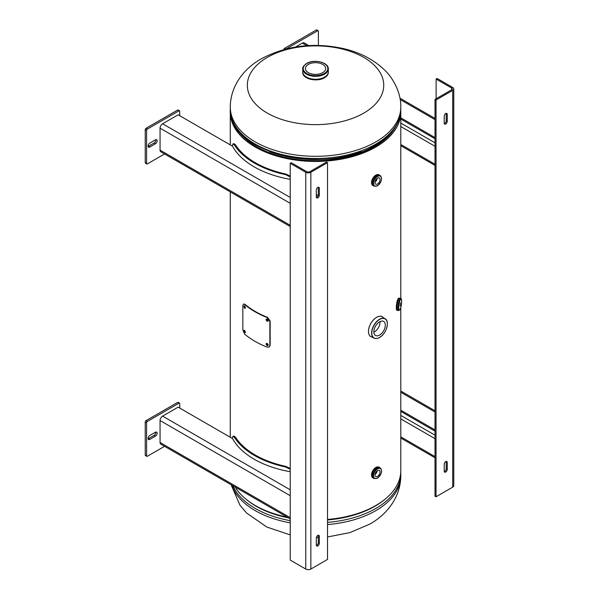 <?xml version="1.0" encoding="UTF-8"?>
<svg xmlns="http://www.w3.org/2000/svg" width="599" height="599" viewBox="0 0 599 599"><rect width="100%" height="100%" fill="white"/><g stroke="black" fill="none" stroke-linecap="round" stroke-linejoin="round"><path stroke-width="0.9" d="M234.86 125.618A83.942 48.459 0 0 0 256.185 146.493A83.942 48.459 0 0 0 396.209 125.618M230.323 110.77A85.253 49.223 0 0 0 230.286 112.223A85.253 49.223 0 0 0 255.256 147.032A85.253 49.223 0 0 0 348.161 157.702A85.253 49.223 0 0 0 400.791 112.223L400.791 298.467L400.791 112.223A85.253 49.223 0 0 0 400.753 110.77M235.122 487.062A85.253 49.223 0 0 0 255.256 505.519A85.253 49.223 0 0 0 287.221 517.139M327.526 519.445A85.253 49.223 0 0 0 400.791 470.709L400.791 307.542L400.791 470.709M267.311 113.099A68.204 39.377 180 0 1 267.311 57.414A68.204 39.377 180 0 1 363.765 57.414A68.204 39.377 180 0 1 363.765 113.099A68.204 39.377 180 0 1 267.311 113.099M322.696 72.659A10.123 5.848 0 0 0 325.661 68.526A10.123 5.848 0 0 0 319.409 63.127A10.123 5.848 0 0 0 308.38 64.392A10.123 5.848 0 0 0 305.415 68.526A10.123 5.848 0 0 0 311.66 73.924A10.123 5.848 0 0 0 322.696 72.659M328.327 71.813A12.789 7.383 180 0 1 324.576 77.114A12.789 7.383 180 0 1 310.574 78.701A12.789 7.383 180 0 1 302.75 71.813M373.873 332.25A8.101 4.68 120 0 0 374.308 332.018A8.101 4.68 120 0 0 380.021 321.603M379.586 321.835A8.101 4.68 -60 0 1 383.637 321.431A8.101 4.68 -60 0 1 384.88 327.923A8.101 4.68 -60 0 1 379.586 335.058A8.101 4.68 -60 0 1 375.536 335.462A8.101 4.68 -60 0 1 374.293 328.971A8.101 4.68 -60 0 1 379.586 321.835M377.512 476.355A3.579 2.067 120 0 0 379.848 473.195A3.579 2.067 120 0 0 379.302 470.327A3.579 2.067 120 0 0 377.512 470.507A3.579 2.067 120 0 0 375.176 473.659A3.579 2.067 120 0 0 375.723 476.527A3.579 2.067 120 0 0 377.512 476.355M374.996 474.513A3.579 2.067 120 0 0 377.198 470.709M377.512 183.998A3.579 2.067 120 0 0 379.848 180.838A3.579 2.067 120 0 0 379.302 177.97A3.579 2.067 120 0 0 377.512 178.15A3.579 2.067 120 0 0 375.176 181.302A3.579 2.067 120 0 0 375.723 184.17A3.579 2.067 120 0 0 377.512 183.998M374.996 182.156A3.579 2.067 120 0 0 377.198 178.352M400.199 305.977L400.461 302.862L400.199 305.977M244.385 305.902L245.298 308.208M245.38 307.774C244.871 305.947 244.37 305.52 243.875 306.493C244.37 308.328 244.871 308.755 245.38 307.774L245.111 308.38M244.145 305.887L243.875 306.493L244.302 306.329M244.385 330.266L245.298 332.572M245.38 332.131C244.871 330.311 244.37 329.884 243.875 330.858C244.37 332.692 244.871 333.119 245.38 332.131L245.111 332.737M244.145 330.251L243.875 330.858M266.465 319.05L268.157 321.034M268.262 320.6C267.521 318.915 266.787 318.623 266.053 319.731C266.787 321.431 267.521 321.723 268.262 320.6L268.038 321.176M266.293 319.155L266.053 319.731M266.465 343.414L268.157 345.398M268.262 344.964C267.521 343.272 266.787 342.987 266.053 344.096C266.787 345.795 267.521 346.087 268.262 344.964L268.038 345.541M266.293 343.512L266.053 344.096M244.594 304.502A85.762 49.515 0 0 0 267.191 317.575L269.872 321.199L269.872 345.563L269.325 346.941L267.191 347.158A85.762 49.515 180 0 1 244.594 334.085L242.842 329.929L242.842 305.565L243.456 304.12L245.021 304.337A85.253 49.223 0 0 0 267.483 317.335L270.149 320.952L270.149 345.316L269.453 346.814M243.688 304.082L245.021 304.337M327.526 162.658L326.492 162.059L309.818 171.681A2.134 1.228 0 0 1 306.808 171.681L291.264 162.711L290.23 163.31L305.767 172.28A3.594 2.074 0 0 0 310.859 172.28L310.859 569.05L327.526 559.429L327.526 162.658L310.859 172.28M316.377 545.457A2.134 1.228 120 0 0 318.294 542.672L318.294 535.716A2.134 1.228 120 0 0 318.241 535.274M316.377 197.415A2.134 1.228 120 0 0 318.294 194.63L318.294 187.667A2.134 1.228 120 0 0 318.241 187.225M316.317 538.052L316.317 545.015A2.134 1.228 120 0 0 316.759 545.989A2.134 1.228 120 0 0 318.406 545.419A2.134 1.228 120 0 0 319.334 543.271L319.334 536.315A2.134 1.228 120 0 0 318.893 535.334A2.134 1.228 120 0 0 317.253 535.91A2.134 1.228 120 0 0 316.317 538.052M316.317 190.01L316.317 196.974A2.134 1.228 120 0 0 316.759 197.947A2.134 1.228 120 0 0 318.406 197.378A2.134 1.228 120 0 0 319.334 195.229L319.334 188.266A2.134 1.228 120 0 0 318.893 187.292A2.134 1.228 120 0 0 317.253 187.861A2.134 1.228 120 0 0 316.317 190.01M310.859 569.05A3.594 2.074 180 0 1 305.767 569.05L290.23 560.08L290.23 163.31M290.23 179.513L289.811 179.273A86.87 50.151 180 0 1 254.111 166.829A86.87 50.151 180 0 1 232.562 146.223L178.143 114.798L162.599 123.776A3.594 2.074 -60 0 0 160.06 128.179L160.06 150.147L290.23 225.299M316.317 194.578L318.099 195.603M290.23 226.519L160.802 151.794A3.594 2.074 -60 0 1 160.06 150.147M290.23 471.87L289.811 471.63A86.87 50.151 180 0 1 254.111 459.186A86.87 50.151 180 0 1 232.562 438.58L178.143 407.155L162.599 416.133A3.594 2.074 -60 0 0 160.06 420.535L160.06 442.504L290.23 517.656M290.23 518.876L160.802 444.151A3.594 2.074 -60 0 1 160.06 442.504M155.755 139.724A2.396 1.385 -60 0 1 155.785 140.069A2.396 1.385 -60 0 1 154.093 143.004L148.44 146.268A2.396 1.385 -60 0 1 148.125 146.418M157.14 140.847A2.396 1.385 -60 0 1 155.441 143.782L149.787 147.047A2.396 1.385 -60 0 1 148.589 147.167A2.396 1.385 -60 0 1 148.223 145.243A2.396 1.385 -60 0 1 149.787 143.131L155.441 139.867A2.396 1.385 -60 0 1 156.638 139.754A2.396 1.385 -60 0 1 157.14 140.847M145.235 162.696L146.59 163.475A1.063 0.614 120 0 0 146.807 163.961L145.46 163.183A1.063 0.614 -60 0 1 145.235 162.696L145.235 129.631A1.063 0.614 -60 0 1 145.991 128.321L147.339 129.099L178.989 110.83L177.641 110.051A1.063 0.614 -60 0 1 178.173 109.999L179.52 110.778A1.063 0.614 120 0 0 178.989 110.83M145.991 128.321L177.641 110.051M146.59 163.475L146.59 130.41L145.235 129.631M164.56 153.965L147.339 163.909A1.063 0.614 120 0 1 146.807 163.961M179.52 110.778A1.063 0.614 120 0 1 179.745 111.264L179.745 115.727M147.339 129.099A1.063 0.614 120 0 0 146.59 130.41M155.755 432.081A2.396 1.385 -60 0 1 155.785 432.426A2.396 1.385 -60 0 1 154.093 435.361L148.44 438.625A2.396 1.385 -60 0 1 148.125 438.775M157.14 433.204A2.396 1.385 -60 0 1 155.441 436.139L149.787 439.404A2.396 1.385 -60 0 1 148.589 439.524A2.396 1.385 -60 0 1 148.223 437.599A2.396 1.385 -60 0 1 149.787 435.488L155.441 432.223A2.396 1.385 -60 0 1 156.638 432.111A2.396 1.385 -60 0 1 157.14 433.204M145.235 455.045L146.59 455.832A1.063 0.614 120 0 0 146.807 456.318L145.46 455.539A1.063 0.614 -60 0 1 145.235 455.045L145.235 421.988A1.063 0.614 -60 0 1 145.991 420.678L147.339 421.456L178.989 403.187L177.641 402.408A1.063 0.614 -60 0 1 178.173 402.356L179.52 403.134A1.063 0.614 120 0 0 178.989 403.187M145.991 420.678L177.641 402.408M146.59 455.832L146.59 422.767L145.235 421.988M164.56 446.322L147.339 456.266A1.063 0.614 120 0 1 146.807 456.318M179.52 403.134A1.063 0.614 120 0 1 179.745 403.621L179.745 408.084M147.339 421.456A1.063 0.614 120 0 0 146.59 422.767M436.035 496.781L452.709 487.152L452.709 90.382L436.035 100.011L436.035 496.781L435.001 496.182L435.001 99.412L436.035 100.011M444.293 123.566A2.134 1.228 120 0 0 446.21 120.781L446.21 113.817A2.134 1.228 120 0 0 446.15 113.376M444.293 471.608A2.134 1.228 120 0 0 446.21 468.822L446.21 461.866A2.134 1.228 120 0 0 446.15 461.425M451.668 89.783A2.134 1.228 0 0 0 452.297 88.914A2.134 1.228 0 0 0 451.668 88.046L451.668 89.783L435.001 99.412M447.243 121.38L447.243 114.416A2.134 1.228 120 0 0 446.802 113.443A2.134 1.228 120 0 0 445.162 114.012A2.134 1.228 120 0 0 444.233 116.161L444.233 123.117A2.134 1.228 120 0 0 444.675 124.098A2.134 1.228 120 0 0 446.315 123.529A2.134 1.228 120 0 0 447.243 121.38L446.21 120.781M447.243 469.421L447.243 462.465A2.134 1.228 120 0 0 446.802 461.485A2.134 1.228 120 0 0 445.162 462.061A2.134 1.228 120 0 0 444.233 464.203L444.233 471.166A2.134 1.228 120 0 0 444.675 472.139A2.134 1.228 120 0 0 446.315 471.57A2.134 1.228 120 0 0 447.243 469.421L446.21 468.822M452.709 90.382A3.594 2.074 0 0 0 453.765 88.914A3.594 2.074 0 0 0 452.709 87.447L437.165 78.476L436.132 79.075L436.132 98.76M453.765 88.914L453.765 485.684A3.594 2.074 180 0 1 452.709 487.152M451.668 88.046L436.132 79.075M435.001 429.94L400.791 410.188M435.001 431.138L400.791 411.386M400.791 438.034L435.001 457.786M400.791 436.836L435.001 456.588M435.001 137.583L400.791 117.831M295.554 47.014L302.375 43.076A3.594 2.074 -60 0 1 304.18 42.896L308.837 45.584M435.001 138.781L400.791 119.029M400.791 145.677L435.001 165.429M400.791 144.479L435.001 164.231M286.172 48.946L317.642 30.781A1.063 0.614 120 0 1 318.174 30.729A1.063 0.614 120 0 1 318.391 31.215L318.391 45.434M283.889 49.545A1.063 0.614 -60 0 1 284.637 48.272L316.287 30.002A1.063 0.614 -60 0 1 316.819 29.95L318.174 30.729M232.195 146.006L233.041 143.88L234.583 145.213A86.338 49.844 0 0 0 254.485 163.138A86.338 49.844 0 0 0 285.521 174.623L285.903 174.039L290.23 176.076M233.041 143.88L234.089 143.693L235.602 144.995A85.253 49.223 0 0 0 255.256 162.688A85.253 49.223 0 0 0 285.903 174.039M285.521 174.623L290.23 176.937M232.195 438.363L233.041 436.237L234.583 437.57A86.338 49.844 0 0 0 254.485 455.495A86.338 49.844 0 0 0 285.521 466.98L285.903 466.396L290.23 468.433M233.041 436.237L234.089 436.05L235.602 437.352A85.253 49.223 0 0 0 255.256 455.045A85.253 49.223 0 0 0 285.903 466.396M285.521 466.98L290.23 469.294M230.286 107.094C230.398 85.38 244.609 68.084 261.359 58.784C286.367 45.524 313.749 42.132 343.504 48.609C359.834 52.375 373.477 59.473 384.431 69.888C392.644 77.421 401.233 92.56 400.791 107.094A85.253 49.223 180 0 1 375.82 141.896A85.253 49.223 180 0 1 282.908 152.565A85.253 49.223 180 0 1 230.286 107.094L230.286 109.28A85.253 49.223 0 0 0 282.908 154.752A85.253 49.223 0 0 0 375.82 144.082A85.253 49.223 0 0 0 400.791 109.28C400.776 114.222 399.593 119.029 397.242 123.701C392.951 132.035 385.651 139.193 375.326 145.175C326.59 176.188 227.081 153.142 230.286 109.28M269.655 151.667A83.935 48.459 0 0 0 361.414 151.667M231.82 485.153A85.253 49.223 0 0 0 290.23 522.845M327.526 524.574A85.253 49.223 0 0 0 375.82 510.648A85.253 49.223 0 0 0 400.791 475.846L400.791 473.659A85.253 49.223 180 0 1 375.82 508.461A85.253 49.223 180 0 1 327.526 522.388M290.23 520.658A85.253 49.223 180 0 1 232.914 485.782M378.059 504.171A83.935 48.459 180 0 1 374.884 506.11A83.935 48.459 180 0 1 327.526 519.805M288.082 517.633A83.935 48.459 180 0 1 253.01 504.171M384.453 499.686A84.01 48.504 180 0 1 374.937 506.245A84.01 48.504 180 0 1 327.526 519.954M288.486 517.865A84.01 48.504 180 0 1 246.616 499.686M328.312 72.18A12.789 7.383 180 0 1 328.327 72.449A12.789 7.383 180 0 1 324.576 77.668A12.789 7.383 180 0 1 310.641 79.27A12.789 7.383 180 0 1 302.75 72.449A12.789 7.383 180 0 1 302.757 72.18M324.486 77.72A12.661 7.308 180 0 1 306.538 77.69M328.327 68.945A12.789 7.383 180 0 1 324.576 74.164A12.789 7.383 180 0 1 310.641 75.766A12.789 7.383 180 0 1 302.75 68.945C302.338 67.53 303.626 65.71 306.598 63.487C313.906 58.859 328.761 62.259 328.327 68.945L328.327 71.895A12.789 7.383 180 0 1 324.576 77.114A12.789 7.383 180 0 1 311.061 78.821A12.789 7.383 180 0 1 302.78 72.419M328.289 72.419A12.789 7.383 180 0 1 324.576 77.121A12.789 7.383 180 0 1 310.641 78.716A12.789 7.383 180 0 1 302.75 71.895L302.75 68.945M324.216 73.542A12.279 7.091 180 0 1 306.853 73.542A12.279 7.091 180 0 1 306.853 63.516A12.279 7.091 180 0 1 324.216 63.516A12.279 7.091 180 0 1 324.216 73.542M371.35 336.878A11.456 6.619 -60 0 1 370.833 336.623A11.456 6.619 -60 0 1 369.074 327.443A11.456 6.619 -60 0 1 376.561 317.343A11.456 6.619 -60 0 1 382.289 316.781L383.21 317.515A11.456 6.611 120 0 0 376.584 317.358A11.456 6.611 120 0 0 368.857 328.357A11.456 6.611 120 0 0 371.927 337.057L373.626 337.829A11.126 6.424 -60 0 1 372.308 328.829A11.126 6.424 -60 0 1 379.489 319.312A11.126 6.424 -60 0 1 384.73 318.593A11.126 6.424 -60 0 1 387.336 323.258M379.586 319.469A10.999 6.349 120 0 0 371.807 332.939A10.999 6.349 120 0 0 379.586 337.424A10.999 6.349 120 0 0 387.358 323.962A10.999 6.349 120 0 0 379.586 319.469M378.965 337.754A11.126 6.424 -60 0 1 373.626 337.829C375.244 338.907 377.228 338.794 379.556 337.484C386.482 333.913 390.234 320.547 384.73 318.593L383.21 317.515M381.181 316.137L382.289 316.781A11.456 6.619 -60 0 1 382.768 317.103M373.012 477.957A6.177 3.572 -60 0 1 372.818 477.86A6.177 3.572 -60 0 1 371.874 472.903A6.177 3.572 -60 0 1 375.91 467.46A6.177 3.572 -60 0 1 379.002 467.153A6.177 3.572 -60 0 1 379.182 467.265M371.537 474.977A6.05 3.497 -60 0 1 375.82 467.512M373.589 478.242A6.17 3.564 -60 0 1 372.166 473.45A6.17 3.564 -60 0 1 376.292 467.684A6.177 3.572 -60 0 1 379.369 467.37L375.843 467.452C371.552 471.211 370.541 474.678 372.818 477.86L373.611 478.257A6.177 3.572 -60 0 1 373.192 478.069A6.177 3.572 -60 0 1 372.241 473.12A6.177 3.572 -60 0 1 376.284 467.669A6.17 3.564 -60 0 1 379.714 467.624L379.369 467.37A6.177 3.572 -60 0 1 379.744 467.639M373.387 478.122A6.14 3.542 -60 0 1 372.234 473.27A6.14 3.542 -60 0 1 376.292 467.714A6.132 3.542 -60 0 1 379.362 467.415L380.215 467.909A6.132 3.542 -60 0 0 377.153 468.216A6.132 3.542 -60 0 0 373.147 473.614A6.132 3.542 -60 0 0 374.083 478.526L373.229 478.032A6.132 3.542 -60 0 1 372.293 473.12A6.132 3.542 -60 0 1 376.292 467.722A6.14 3.542 -60 0 1 379.511 467.505M377.512 478.017A5.616 3.242 -60 0 1 373.536 475.726A5.616 3.242 -60 0 1 377.512 468.845A5.616 3.242 -60 0 1 381.488 471.136A5.616 3.242 -60 0 1 377.512 478.017M373.012 185.6A6.177 3.572 -60 0 1 372.818 185.503A6.177 3.572 -60 0 1 371.874 180.546A6.177 3.572 -60 0 1 375.91 175.103A6.177 3.572 -60 0 1 379.002 174.796A6.177 3.572 -60 0 1 379.182 174.908M371.537 182.62A6.05 3.497 -60 0 1 375.82 175.155M373.589 185.885A6.17 3.564 -60 0 1 372.166 181.093A6.17 3.564 -60 0 1 376.292 175.327A6.177 3.572 -60 0 1 379.369 175.013L375.843 175.095C371.552 178.854 370.541 182.321 372.818 185.503L373.611 185.9A6.177 3.572 -60 0 1 373.192 185.712A6.177 3.572 -60 0 1 372.241 180.763A6.177 3.572 -60 0 1 376.284 175.312A6.17 3.564 -60 0 1 379.714 175.267L379.369 175.013A6.177 3.572 -60 0 1 379.744 175.282M373.387 185.765A6.14 3.542 -60 0 1 372.234 180.913A6.14 3.542 -60 0 1 376.292 175.357A6.132 3.542 -60 0 1 379.362 175.058L380.215 175.552A6.132 3.542 -60 0 0 377.153 175.859A6.132 3.542 -60 0 0 373.147 181.257A6.132 3.542 -60 0 0 374.083 186.169L373.229 185.675A6.132 3.542 -60 0 1 372.293 180.763A6.132 3.542 -60 0 1 376.292 175.365A6.14 3.542 -60 0 1 379.511 175.148M377.512 185.66A5.616 3.242 -60 0 1 373.536 183.369A5.616 3.242 -60 0 1 377.512 176.488A5.616 3.242 -60 0 1 381.488 178.779A5.616 3.242 -60 0 1 377.512 185.66M397.062 310.334A6.177 1.303 -81.2 0 1 396.486 305.932A6.177 1.303 -81.2 0 1 398.006 299.178A6.177 1.303 -81.2 0 1 398.949 298.122L399.593 298.22A6.177 1.303 -81.2 0 1 399.75 298.295L399.593 298.22A6.177 1.303 -81.2 0 0 398.649 299.283A6.177 1.303 -81.2 0 0 397.13 306.037A6.177 1.303 -81.2 0 0 397.706 310.432L397.062 310.334C395.819 310.881 396.276 302.278 397.893 299.23L398.949 298.122M396.755 310.072A6.05 1.28 -81.2 0 1 396.441 305.385A6.05 1.28 -81.2 0 1 397.886 299.268M397.878 310.409A6.177 1.303 -81.2 0 1 397.706 310.432L397.878 310.409A6.17 1.303 -81.2 0 1 397.115 306.374A6.17 1.303 -81.2 0 1 398.657 299.29A6.17 1.303 -81.2 0 1 399.743 298.295M397.788 310.394A6.14 1.295 -81.2 0 1 397.137 306.179A6.14 1.295 -81.2 0 1 398.657 299.313A6.132 1.295 -81.2 0 1 399.6 298.272L400.641 298.429A6.132 1.295 -81.2 0 0 399.705 299.485A6.132 1.295 -81.2 0 0 398.193 306.186A6.132 1.295 -81.2 0 0 398.769 310.544L397.729 310.387A6.132 1.295 -81.2 0 1 397.159 306.022A6.132 1.295 -81.2 0 1 398.664 299.328A6.14 1.295 -81.2 0 1 399.66 298.28M400.199 309.151A5.616 1.191 -81.2 0 1 398.739 307.699A5.616 1.191 -81.2 0 1 400.199 299.979A5.616 1.191 -81.2 0 1 401.652 301.432A5.616 1.191 -81.2 0 1 400.199 309.151M397.916 299.201A6.05 1.28 -81.2 0 1 398.582 298.28M318.294 535.716L319.334 536.315M318.294 542.672L319.334 543.271M318.294 187.667L319.334 188.266M318.294 194.63L319.334 195.229M305.767 569.05L305.767 172.28M290.23 197.46L162.599 123.776M290.23 203.331L160.06 128.179M290.23 489.817L162.599 416.133M290.23 495.687L160.06 420.535M155.441 143.782L154.093 143.004M149.787 147.047L148.44 146.268M155.441 436.139L154.093 435.361M149.787 439.404L148.44 438.625M446.21 113.817L447.243 114.416M446.21 461.866L447.243 462.465M435.001 412L400.791 392.248M400.791 418.896L435.001 438.648M435.001 435.166L400.791 415.414M435.001 119.643L400.192 99.546M306.928 45.696L302.375 43.076M400.791 126.539L435.001 146.291M435.001 142.809L400.791 123.057M284.637 48.272L285.918 49.013M317.642 30.781L316.287 30.002M234.583 145.213L235.602 144.995M234.583 437.57L235.602 437.352M230.286 112.223L230.286 144.906M230.286 191.912L230.286 437.263M400.791 107.094L400.791 109.28M400.791 475.846C400.671 497.552 386.46 514.855 369.71 524.155L349.801 532.638L327.526 536.959M318.294 537.505L316.377 537.528M290.23 534.922L266.787 527.03L246.638 513.044L239.974 505.242L231.109 484.741M400.753 472.162L400.791 473.659M302.75 71.985L302.75 72.449C302.196 78.858 317.23 82.415 324.553 77.728C327.009 76.268 328.267 74.508 328.327 72.449L328.327 71.985M369.725 335.987L371.927 337.057M374.083 478.526L377.407 478.249C381.72 474.094 382.656 470.649 380.215 467.909M374.083 186.169L377.407 185.892C381.72 181.737 382.656 178.292 380.215 175.552M398.769 310.544L400.169 309.294C401.772 306.052 402.251 297.658 400.641 298.429M243.89 303.963L243.456 304.12M435.001 410.779L400.791 391.027M435.001 118.422L399.96 98.191"/></g></svg>

